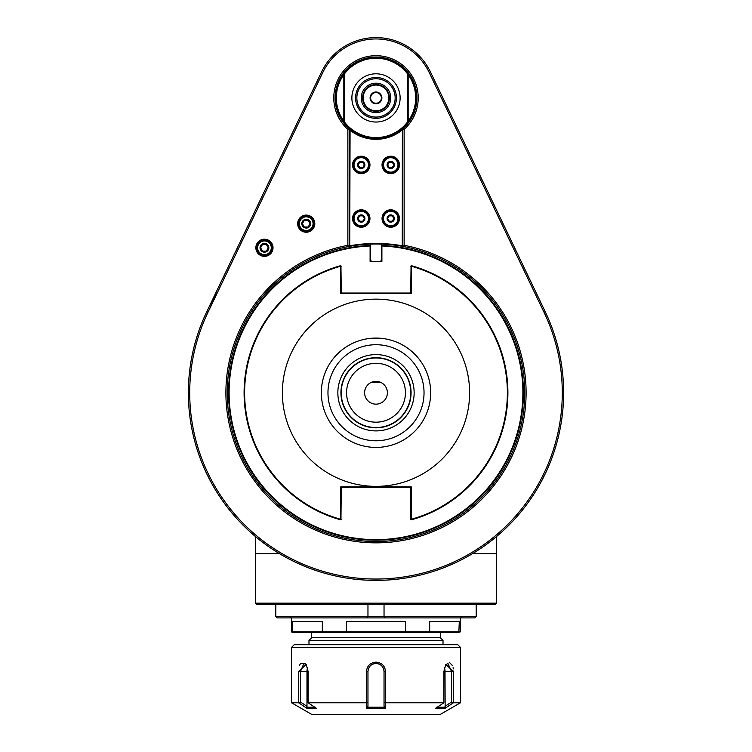 <?xml version="1.0" encoding="UTF-8"?>
<svg xmlns="http://www.w3.org/2000/svg" width="752" height="752" viewBox="0 0 752 752"><rect width="100%" height="100%" fill="white"/><g stroke="black" fill="none" stroke-linecap="round" stroke-linejoin="round"><path stroke-width="1.13" d="M301.825 223.654A4.409 4.409 0 0 0 308.433 227.471A4.409 4.409 0 0 0 308.433 219.838A4.409 4.409 0 0 0 301.825 223.654M310.04 223.748L308.16 220.308L304.297 220.308L302.36 223.654L304.297 227.01L308.16 227.01L310.097 223.654L308.16 220.308L304.297 220.308L302.36 223.654L304.297 227.01L308.16 227.01M306.224 230.488A6.834 6.834 0 0 1 300.311 220.242A6.834 6.834 0 0 1 312.146 220.242A6.834 6.834 0 0 1 306.224 230.488M298.854 223.654A7.37 7.37 0 0 1 306.224 216.285A7.37 7.37 0 0 1 313.603 223.654A7.37 7.37 0 0 1 306.224 231.024A7.37 7.37 0 0 1 298.854 223.654M314.27 223.654A8.037 8.037 0 0 1 306.224 231.701A8.037 8.037 0 0 1 298.187 223.654A8.037 8.037 0 0 1 306.224 215.617A8.037 8.037 0 0 1 314.27 223.654M306.224 215.081A8.582 8.582 0 0 1 313.659 227.941A8.582 8.582 0 0 1 298.798 227.941A8.582 8.582 0 0 1 306.224 215.081M429.185 72.446A58.966 58.966 0 0 0 322.815 72.446L207.975 312.306A186.289 186.289 0 0 0 376 579.04A186.289 186.289 0 0 0 544.025 312.306L429.185 72.446L430.398 71.863A60.31 60.31 0 0 0 321.602 71.863L206.772 311.732A187.624 187.624 0 0 0 376 580.384A187.624 187.624 0 0 0 545.228 311.732L430.398 71.863M404.144 129.372L404.144 245.312A150.099 150.099 0 0 1 501.02 475.819A150.099 150.099 0 0 1 250.98 475.819A150.099 150.099 0 0 1 347.856 245.312L347.856 129.372A42.215 42.215 0 0 1 345.6 68.62A42.215 42.215 0 0 1 406.4 68.62A42.215 42.215 0 0 1 404.144 129.372L402.799 128.771L402.799 129.927L401.925 129.513A40.881 40.881 0 0 1 350.075 129.513L349.736 245.782L349.201 246.421A148.764 148.764 0 0 1 349.83 246.308L349.511 246.045M264.441 239.202A8.573 8.573 0 0 1 271.876 252.07A8.573 8.573 0 0 1 257.015 252.07A8.573 8.573 0 0 1 264.441 239.202M217.638 292.114A187.624 187.624 0 0 0 376 580.384A187.624 187.624 0 0 0 545.228 311.732L544.025 312.306M563.624 392.751L563.549 398.043L563.624 392.751M279.359 553.575L255.379 553.575L255.379 536.477M255.379 553.575L255.379 603.16L256.451 604.232M255.379 603.16L256.723 604.505L495.277 604.505L496.621 603.16L255.379 603.16M496.621 553.575L496.621 603.16L496.621 536.477L496.621 553.575L472.641 553.575M474.747 617.909L277.253 617.909L275.805 616.565L476.195 616.565L474.747 617.909M476.195 604.505L476.195 616.565M385.212 617.909L384.037 616.565L384.037 604.505M367.963 604.505L367.963 616.565L366.788 617.909M275.805 604.505L275.805 616.565M370.642 258.735A5.358 5.358 0 0 0 371.356 261.414M380.644 261.414A5.358 5.358 0 0 0 381.358 258.735M370.642 244.09L370.642 245.989L370.106 245.989A146.884 146.884 0 0 0 249.786 467.894A146.884 146.884 0 0 0 502.214 467.894A146.884 146.884 0 0 0 381.894 245.989L381.894 261.414L370.106 261.414L370.106 245.989M404.144 245.312L402.799 246.421A148.764 148.764 0 0 0 402.17 246.308L402.799 245.782L402.799 246.421A148.764 148.764 0 0 1 500.108 474.775A148.764 148.764 0 0 1 251.892 474.775A148.764 148.764 0 0 1 349.201 246.421L347.856 245.312M382.702 244.137A297.153 210.118 -90 0 0 381.358 244.09L381.358 261.414M367.963 137.983L367.963 137.306M384.037 137.306L384.037 137.983M349.633 129.72L349.201 129.927L349.201 128.771L347.856 129.372M349.83 246.308A148.764 148.764 0 0 1 402.17 246.308M349.736 245.782A149.3 149.3 0 0 1 402.264 245.782L402.489 246.045M349.201 129.927L349.201 245.782M402.799 245.782L402.799 129.927M402.264 245.782L402.367 129.72M402.264 129.927A41.416 41.416 0 0 1 349.736 129.927M369.965 218.531A8.714 8.714 0 0 0 356.899 210.983A8.714 8.714 0 0 0 356.899 226.07A8.714 8.714 0 0 0 369.965 218.531M399.453 218.531A8.714 8.714 0 0 0 386.387 210.983A8.714 8.714 0 0 0 386.387 226.07A8.714 8.714 0 0 0 399.453 218.531M369.965 164.923A8.714 8.714 0 0 0 356.899 157.375A8.714 8.714 0 0 0 356.899 172.462A8.714 8.714 0 0 0 369.965 164.923M399.453 164.923A8.714 8.714 0 0 0 386.387 157.375A8.714 8.714 0 0 0 386.387 172.462A8.714 8.714 0 0 0 399.453 164.923M353.487 218.531A7.774 7.774 0 0 1 361.261 210.757A7.774 7.774 0 0 1 369.035 218.531A7.774 7.774 0 0 1 361.261 226.296A7.774 7.774 0 0 1 353.487 218.531M361.261 225.76A7.238 7.238 0 0 1 354.991 214.912A7.238 7.238 0 0 1 367.521 214.912A7.238 7.238 0 0 1 361.261 225.76M357.623 218.531A3.628 3.628 0 0 0 363.075 221.671A3.628 3.628 0 0 0 363.075 215.382A3.628 3.628 0 0 0 357.623 218.531M359.71 215.843L358.159 218.531L359.71 221.21L362.802 221.21L364.353 218.531L362.802 215.843L359.71 215.843L358.159 218.531L359.71 221.21M362.802 221.21L364.353 218.531L362.802 215.843M382.965 218.531A7.774 7.774 0 0 1 390.739 210.757A7.774 7.774 0 0 1 398.513 218.531A7.774 7.774 0 0 1 390.739 226.296A7.774 7.774 0 0 1 382.965 218.531M390.739 225.76A7.238 7.238 0 0 1 384.479 214.912A7.238 7.238 0 0 1 397.009 214.912A7.238 7.238 0 0 1 390.739 225.76M387.111 218.531A3.628 3.628 0 0 0 392.553 221.671A3.628 3.628 0 0 0 392.553 215.382A3.628 3.628 0 0 0 387.111 218.531M389.198 215.843L387.647 218.531L389.198 221.21L392.29 221.21L393.841 218.531L392.29 215.843L389.198 215.843L387.647 218.531L389.198 221.21M392.29 221.21L393.841 218.531L392.29 215.843M353.487 164.923A7.774 7.774 0 0 1 361.261 157.149A7.774 7.774 0 0 1 369.035 164.923A7.774 7.774 0 0 1 361.261 172.687A7.774 7.774 0 0 1 353.487 164.923M361.261 172.152A7.238 7.238 0 0 1 354.991 161.304A7.238 7.238 0 0 1 367.521 161.304A7.238 7.238 0 0 1 361.261 172.152M357.623 164.923A3.628 3.628 0 0 0 363.075 168.063A3.628 3.628 0 0 0 363.075 161.774A3.628 3.628 0 0 0 357.623 164.923M359.71 162.235L358.159 164.923L359.71 167.602L362.802 167.602L364.353 164.923L362.802 162.235L359.71 162.235L358.159 164.923L359.71 167.602M362.802 167.602L364.353 164.923L362.802 162.235M382.965 164.923A7.774 7.774 0 0 1 390.739 157.149A7.774 7.774 0 0 1 398.513 164.923A7.774 7.774 0 0 1 390.739 172.687A7.774 7.774 0 0 1 382.965 164.923M390.739 172.152A7.238 7.238 0 0 1 384.479 161.304A7.238 7.238 0 0 1 397.009 161.304A7.238 7.238 0 0 1 390.739 172.152M387.111 164.923A3.628 3.628 0 0 0 392.553 168.063A3.628 3.628 0 0 0 392.553 161.774A3.628 3.628 0 0 0 387.111 164.923M389.198 162.235L387.647 164.923L389.198 167.602L392.29 167.602L393.841 164.923L392.29 162.235L389.198 162.235L387.647 164.923L389.198 167.602M392.29 167.602L393.841 164.923L392.29 162.235M402.799 128.771A40.881 40.881 0 0 0 405.572 69.692A40.881 40.881 0 0 0 346.428 69.692A40.881 40.881 0 0 0 349.201 128.771M382.702 138.236L382.702 137.55L382.702 138.236M376 92.552A5.358 5.358 0 0 1 381.358 97.91A5.358 5.358 0 0 1 376 103.268A5.358 5.358 0 0 1 370.642 97.91A5.358 5.358 0 0 1 376 92.552M376 103.804A5.894 5.894 0 0 1 370.896 94.959A5.894 5.894 0 0 1 381.104 94.959A5.894 5.894 0 0 1 376 103.804M376 110.779A12.869 12.869 0 0 1 364.861 91.471A12.869 12.869 0 0 1 387.139 91.471A12.869 12.869 0 0 1 376 110.779M376 84.506A13.404 13.404 0 0 1 389.404 97.91A13.404 13.404 0 0 1 376 111.315A13.404 13.404 0 0 1 362.596 97.91A13.404 13.404 0 0 1 376 84.506M361.261 97.91A14.739 14.739 0 0 0 383.37 110.676A14.739 14.739 0 0 0 383.37 85.145A14.739 14.739 0 0 0 361.261 97.91M351.88 97.91A24.12 24.12 0 0 0 376 122.031A24.12 24.12 0 0 0 400.12 97.91A24.12 24.12 0 0 0 376 73.79A24.12 24.12 0 0 0 351.88 97.91M407.631 121.852L407.631 73.969A39.668 39.668 0 0 0 344.369 73.969L344.369 121.852A39.668 39.668 0 0 0 407.631 121.852L408.167 122.031L408.167 73.781L407.631 73.969M408.167 73.79A40.204 40.204 0 0 1 408.167 122.031L408.167 73.79A40.204 40.204 0 0 0 343.833 73.781L344.369 73.969M344.369 121.852L343.833 122.031A40.204 40.204 0 0 1 343.833 73.79L343.833 122.031A40.204 40.204 0 0 0 408.167 122.031M369.298 138.236L369.298 137.55M343.833 121.128A39.668 39.668 0 0 1 343.833 74.692M408.167 74.692A39.668 39.668 0 0 1 408.167 121.128M260.427 254.74A8.037 8.037 0 0 1 264.441 239.738A8.037 8.037 0 0 1 272.215 249.861A8.037 8.037 0 0 1 260.427 254.74M257.071 247.775A7.37 7.37 0 0 1 264.441 240.405A7.37 7.37 0 0 1 271.81 247.775A7.37 7.37 0 0 1 264.441 255.154A7.37 7.37 0 0 1 257.071 247.775M264.441 254.618A6.834 6.834 0 0 1 258.528 244.362A6.834 6.834 0 0 1 270.363 244.362A6.834 6.834 0 0 1 264.441 254.618M260.042 247.775A4.409 4.409 0 0 0 266.65 251.591A4.409 4.409 0 0 0 266.65 243.968A4.409 4.409 0 0 0 260.042 247.775M268.257 247.878L266.377 244.428L262.514 244.428L260.577 247.775L262.514 251.13L266.377 251.13L268.314 247.775L266.377 244.428L262.514 244.428L260.577 247.775L262.514 251.13L266.377 251.13M364.607 392.751C366.205 400.017 366.205 400.017 364.607 392.751C366.205 400.017 366.205 400.017 364.607 392.751C366.205 385.485 366.205 385.485 364.607 392.751C366.205 385.485 366.205 385.485 364.607 392.751A11.393 11.393 0 0 0 376 404.144A11.393 11.393 0 0 0 387.393 392.751A11.393 11.393 0 0 0 376 381.358A11.393 11.393 0 0 0 364.607 392.751M387.393 392.751C385.795 400.017 385.795 400.017 387.393 392.751C385.795 400.017 385.795 400.017 387.393 392.751C385.795 385.485 385.795 385.485 387.393 392.751C385.795 385.485 385.795 385.485 387.393 392.751M376 404.144C368.734 402.555 368.734 402.555 376 404.144C368.734 402.555 368.734 402.555 376 404.144C383.266 402.555 383.266 402.555 376 404.144C383.266 402.555 383.266 402.555 376 404.144M376 381.358L381.189 382.618L370.811 382.618L376 381.358M376 422.182A29.431 29.431 0 0 1 346.569 392.751A29.431 29.431 0 0 1 376 363.319A29.431 29.431 0 0 1 405.431 392.751A29.431 29.431 0 0 1 376 422.182M376 427.54A34.789 34.789 0 0 1 345.873 375.361A34.789 34.789 0 0 1 406.127 375.361A34.789 34.789 0 0 1 376 427.54M376 427.813A35.062 35.062 0 0 1 340.938 392.751A35.062 35.062 0 0 1 376 357.689A35.062 35.062 0 0 1 411.062 392.751A35.062 35.062 0 0 1 376 427.813M376 430.905A38.155 38.155 0 0 1 342.959 373.678A38.155 38.155 0 0 1 409.041 373.678A38.155 38.155 0 0 1 376 430.905M376 486.365A93.615 93.615 0 0 0 469.615 392.751A93.615 93.615 0 0 0 376 299.136A93.615 93.615 0 0 0 282.385 392.751A93.615 93.615 0 0 0 376 486.365M340.75 266.199A131.365 131.365 0 0 0 340.75 519.303L340.75 486.835L411.25 486.835L411.25 519.303A131.365 131.365 0 0 0 411.25 266.208L411.25 293.581L340.75 293.581L340.609 265.691A131.901 131.901 0 0 0 340.609 519.82L340.75 519.303M411.316 519.764L410.714 519.303L410.714 487.371L341.286 487.371L340.947 519.557M410.714 487.371L411.25 486.835M341.286 487.371L340.75 486.835M410.714 519.303L411.25 519.303M411.25 266.208L411.391 265.691A131.901 131.901 0 0 1 411.391 519.82L411.053 519.557M411.25 293.581L410.714 293.045L411.053 265.945M410.714 266.199L411.316 265.738M410.714 293.045L341.286 293.045L340.75 293.581M341.286 293.045L340.947 265.945M341.286 266.199L340.684 265.738M341.286 519.303L340.684 519.764M381.894 245.989L381.922 245.453A147.42 147.42 0 0 1 502.674 468.167A147.42 147.42 0 0 1 249.326 468.167A147.42 147.42 0 0 1 370.078 245.453L370.36 245.716M370.642 261.414L370.642 245.989M460.431 647.387L291.569 647.387L294.248 644.708L457.752 644.708L460.431 647.387L460.431 702.791L440.334 714.4L311.666 714.4L291.569 702.791L298.582 702.791L298.582 671.517L306.205 664.43L308.113 671.517L308.113 702.791L366.468 702.791L366.468 671.517C367.061 665.783 370.238 662.662 376 662.136C381.762 662.662 384.939 665.783 385.532 671.517L385.466 708.252L366.534 708.252L366.468 702.791M435.681 708.252L445.146 708.252L435.681 708.252L443.887 702.791L385.532 702.791M460.431 702.791L453.418 702.791L445.146 708.252L445.015 671.517A8.037 4.023 90 0 0 444.451 667.419M308.113 702.791L316.319 708.252L306.854 708.252L298.582 702.791M305.462 663.471L300.386 663.696M300.302 663.819L299.616 665.182M443.887 702.791L443.887 671.517L445.795 664.43L453.418 671.517L453.418 702.791M445.457 664.984L447.957 663.471L451.52 671.517L453.418 671.075M453.268 668.876L453.08 667.673M452.591 665.746L449.16 662.136M366.468 671.517L367.963 671.517L367.963 706.325L367.963 671.517C368.433 666.629 371.112 663.95 376 663.471C380.888 663.95 383.567 666.629 384.037 671.517L384.037 702.02L385.456 702.838M384.037 702.02L384.037 706.325L385.466 708.252M384.789 707.134L367.211 707.134L366.534 708.252M384.037 706.325L384.037 671.517A8.037 8.037 0 0 0 372.118 664.477M367.963 706.325L367.211 707.134M367.963 702.02L366.544 702.838M307.549 667.419A8.037 4.023 -90 0 0 306.985 671.517L306.985 706.325L300.48 702.02L300.48 671.517L303.883 663.48M300.48 702.02L298.676 702.838M304.043 663.471L306.543 664.984M315.398 707.134L306.609 707.134L306.854 708.252M306.985 706.325L306.609 707.134M443.013 640.422L308.987 640.422L311.666 637.743L440.334 637.743L443.013 640.422L443.013 644.708M460.431 631.84L458.767 632.376L460.431 631.84L460.431 617.909M458.767 632.376L292.105 632.376L291.569 631.84L292.716 631.84L292.716 621.66L322.326 621.66L322.326 631.84L346.39 631.84L346.39 621.66L405.61 621.66L405.61 631.84L429.674 631.84L429.674 621.66L459.284 621.66L458.88 632.263M405.507 632.376L405.61 631.84L346.39 631.84L346.493 632.376M459.284 631.84L429.674 631.84L429.26 632.376M293.233 632.376L292.716 631.84L322.326 631.84L322.74 632.376M445.015 671.517L451.52 671.517L451.52 702.02L453.324 702.838M451.52 702.02L445.015 706.325M445.391 707.134L436.602 707.134M322.815 72.446L321.602 71.863M207.975 312.306L206.772 311.732M375.643 117.068A19.167 19.167 0 0 0 392.77 88.633A19.167 19.167 0 0 0 359.588 88.022A19.167 19.167 0 0 0 375.643 117.068M375.624 118.327A20.426 20.426 0 0 0 396.426 98.164A20.426 20.426 0 0 0 376.122 77.484A20.426 20.426 0 0 0 355.574 97.91A20.426 20.426 0 0 0 375.624 118.327M376.968 344.726A48.034 48.034 0 0 0 333.926 415.922A48.034 48.034 0 0 0 417.106 417.604A48.034 48.034 0 0 0 376.968 344.726M377.1 338.099A54.661 54.661 0 0 0 328.483 419.766A54.661 54.661 0 0 0 422.972 420.716A54.661 54.661 0 0 0 377.1 338.099M376 662.136L376 663.471M385.532 671.517L384.037 671.517M376 708.6L376 707.435M298.582 671.517L306.985 671.517M291.033 617.373L290.498 617.909M460.967 617.373L461.502 617.909M291.569 647.387L291.569 702.791M308.987 644.708L308.987 640.422M311.666 632.376L311.666 637.743M440.334 632.376L440.334 637.743M291.569 631.84L291.569 617.909"/></g></svg>
